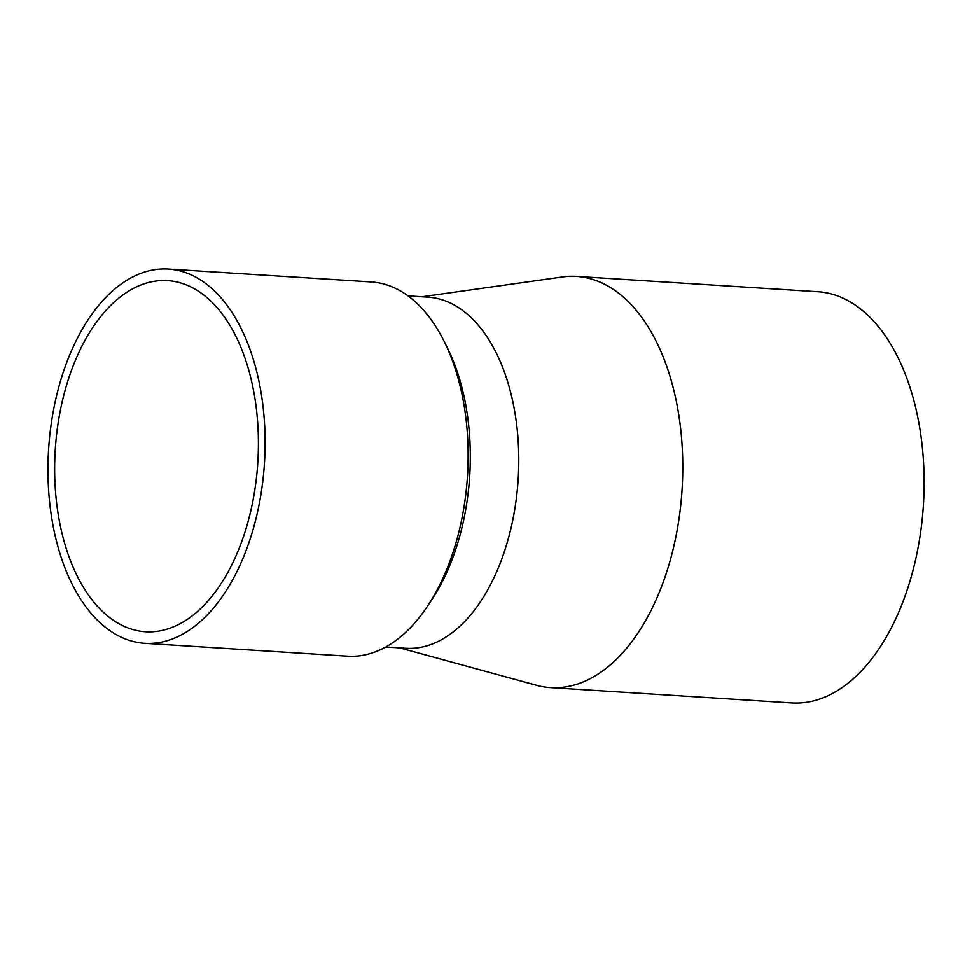 <?xml version="1.0" encoding="UTF-8"?>
<svg xmlns="http://www.w3.org/2000/svg" width="972" height="972" viewBox="0 0 972 972"><rect width="100%" height="100%" fill="white"/><g stroke="black" fill="none" stroke-linecap="round" stroke-linejoin="round"><path stroke-width="1.46" d="M550.419 687.593L791.767 702.902A205.991 118.839 -86.4 0 0 923.4 504.845A205.991 118.839 -86.4 0 0 817.841 291.746L576.505 276.437A205.991 118.839 93.6 0 1 682.065 489.536A205.991 118.839 93.6 0 1 550.419 687.593A205.991 118.839 93.6 0 1 536.495 685.26L399.759 647.887M245.795 338.633A187.475 108.159 93.6 0 1 249.828 540.019A187.475 108.159 93.6 0 1 144.67 643.294A187.475 108.159 93.6 0 1 48.6 449.356A187.475 108.159 93.6 0 1 168.411 269.098A187.475 108.159 93.6 0 1 245.795 338.633M240.278 345.886A175.896 101.477 93.6 0 1 244.069 534.843A175.896 101.477 93.6 0 1 145.399 631.739A175.896 101.477 93.6 0 1 55.258 449.769A175.896 101.477 93.6 0 1 167.67 280.653A175.896 101.477 93.6 0 1 240.278 345.886M408.021 295.901L428.032 297.165A175.896 101.477 93.6 0 1 518.173 479.135A175.896 101.477 93.6 0 1 405.761 648.263L385.738 646.988M422.03 296.788L562.399 276.996A205.991 118.839 93.6 0 1 576.505 276.437M168.411 269.098L371.413 281.977A187.475 108.159 93.6 0 1 444.18 341.464L447.545 348.243A178.216 102.813 93.6 0 1 431.568 600.064L427.376 606.358A187.475 108.159 93.6 0 1 347.672 656.173L144.67 643.294M444.18 341.464A187.475 108.159 93.6 0 1 448.797 351.512A187.475 108.159 93.6 0 1 427.376 606.358"/></g></svg>
